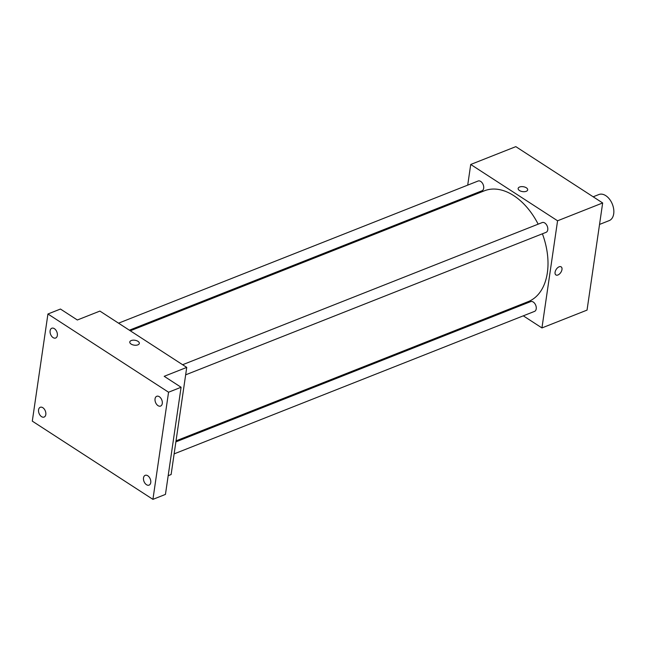 <?xml version="1.0" encoding="UTF-8"?>
<svg xmlns="http://www.w3.org/2000/svg" width="646" height="646" viewBox="0 0 646 646"><rect width="100%" height="100%" fill="white"/><g stroke="black" fill="none" stroke-linecap="round" stroke-linejoin="round"><path stroke-width="0.97" d="M599.545 224.428L609.202 220.609A14.018 8.971 -111.6 0 0 613.7 213.826A14.018 8.971 -111.6 0 0 609.566 199.243A14.018 8.971 -111.6 0 0 598.899 194.527L593.165 196.796M467.712 185.127L470.724 164.472L515.823 146.642L602.67 202.957L587.044 310.104L541.946 327.934L523.292 315.837M470.724 164.472L557.571 220.787L602.67 202.957M526.232 191.313A4.821 2.479 -171.7 0 1 520.878 191.2A4.821 2.479 -171.7 0 1 518.149 188.471A4.821 2.479 -171.7 0 1 523.276 186.71A4.821 2.479 -171.7 0 1 527.685 189.859A4.821 2.479 -171.7 0 1 526.232 191.313M176.027 440.863L528.242 301.617A59.585 38.114 -111.6 0 0 547.348 272.798A59.585 38.114 -111.6 0 0 542.398 233.795M538.158 224.162A59.585 38.114 -111.6 0 0 484.427 190.788L130.298 330.792M465.806 198.144L465.96 197.135M512.456 308.812L511.543 308.223M557.571 220.787L541.946 327.934M129.378 330.195L481.997 190.788A5.257 3.367 -111.6 0 0 483.676 188.252A5.257 3.367 -111.6 0 0 482.126 182.778A5.257 3.367 -111.6 0 0 478.129 181.009L118.549 323.17M185.66 374.833L546.072 232.342A5.257 3.367 -111.6 0 0 547.751 229.798A5.257 3.367 -111.6 0 0 546.201 224.332A5.257 3.367 -111.6 0 0 542.204 222.563L182.624 364.724M175.882 441.88L530.673 301.609A5.257 3.367 68.4 0 1 535.736 305.267A5.257 3.367 68.4 0 1 534.541 311.388L174.129 453.88M555.084 272.257A4.821 2.754 -57 0 1 557.579 267.791A4.821 2.754 -57 0 1 561.148 266.855A4.821 2.754 -57 0 1 560.841 272.394A4.821 2.754 -57 0 1 555.907 274.938A4.821 2.754 -57 0 1 555.084 272.257M561.148 266.846A4.821 2.754 -57 0 1 560.841 272.394A4.821 2.754 -57 0 1 555.899 274.938M518.149 188.471A4.821 2.479 -171.7 0 1 523.276 186.718A4.821 2.479 -171.7 0 1 527.685 189.859M47.933 313.996L168.558 392.219L152.924 499.358L32.3 421.135L47.933 313.996L60.458 309.038L77.342 319.996L99.896 311.081L186.742 367.396L171.117 474.544L168.178 475.698M168.558 392.219L181.082 387.261L165.449 494.408L152.924 499.358M186.742 367.396L164.197 376.311L181.082 387.261M137.873 344.859A4.821 2.479 -171.7 0 1 132.519 344.746A4.821 2.479 -171.7 0 1 129.781 342.009A4.821 2.479 -171.7 0 1 134.909 340.256A4.821 2.479 -171.7 0 1 139.318 343.397A4.821 2.479 -171.7 0 1 137.873 344.859M129.781 342.009A4.821 2.479 -171.7 0 1 134.909 340.256A4.821 2.479 -171.7 0 1 139.318 343.406M42.838 407.707A5.257 3.367 68.4 0 1 45.801 412.77A5.257 3.367 68.4 0 1 44.122 417.066A5.257 3.367 68.4 0 1 41.538 416.638A5.257 3.367 68.4 0 1 38.574 411.583A5.257 3.367 68.4 0 1 40.254 407.287A5.257 3.367 68.4 0 1 42.838 407.707M147.781 475.763A5.257 3.367 68.4 0 1 150.744 480.826A5.257 3.367 68.4 0 1 149.064 485.122A5.257 3.367 68.4 0 1 146.481 484.694A5.257 3.367 68.4 0 1 143.517 479.631A5.257 3.367 68.4 0 1 145.197 475.343A5.257 3.367 68.4 0 1 147.781 475.763M159.32 396.717A5.257 3.367 68.4 0 1 162.275 401.772A5.257 3.367 68.4 0 1 160.596 406.068A5.257 3.367 68.4 0 1 158.012 405.648A5.257 3.367 68.4 0 1 155.056 400.585A5.257 3.367 68.4 0 1 156.736 396.289A5.257 3.367 68.4 0 1 159.32 396.717M54.377 328.661A5.257 3.367 68.4 0 1 57.333 333.724A5.257 3.367 68.4 0 1 55.653 338.019A5.257 3.367 68.4 0 1 53.069 337.592A5.257 3.367 68.4 0 1 50.113 332.529A5.257 3.367 68.4 0 1 51.785 328.241A5.257 3.367 68.4 0 1 54.377 328.661M590.048 289.497L589.879 290.668M601.579 210.451L601.41 211.622"/></g></svg>
